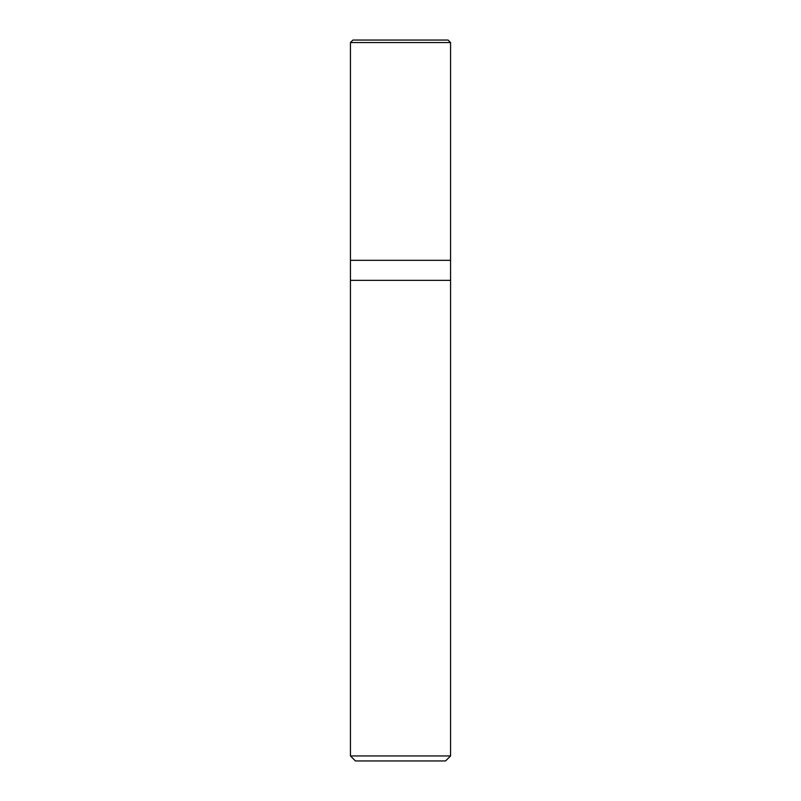 <?xml version="1.0" encoding="UTF-8"?>
<svg xmlns="http://www.w3.org/2000/svg" width="801" height="801" viewBox="0 0 801 801"><rect width="100%" height="100%" fill="white"/><g stroke="black" fill="none" stroke-linecap="round" stroke-linejoin="round"><path stroke-width="1.2" d="M350.438 260.325L450.562 260.325L450.562 42.553L448.059 40.05L352.941 40.05L350.438 42.553L350.438 260.325L350.438 42.553L352.941 40.05L448.059 40.05L450.562 42.553L350.438 42.553L450.562 42.553L450.562 260.325L350.438 260.325L350.438 755.944L355.444 760.95L445.556 760.95L450.562 755.944L450.562 260.325L450.562 280.35L350.438 280.35L350.438 260.325M350.438 280.35L450.562 280.35L450.562 755.944L350.438 755.944L350.438 280.35M350.438 755.944L450.562 755.944L445.556 760.95L355.444 760.95L350.438 755.944"/></g></svg>
